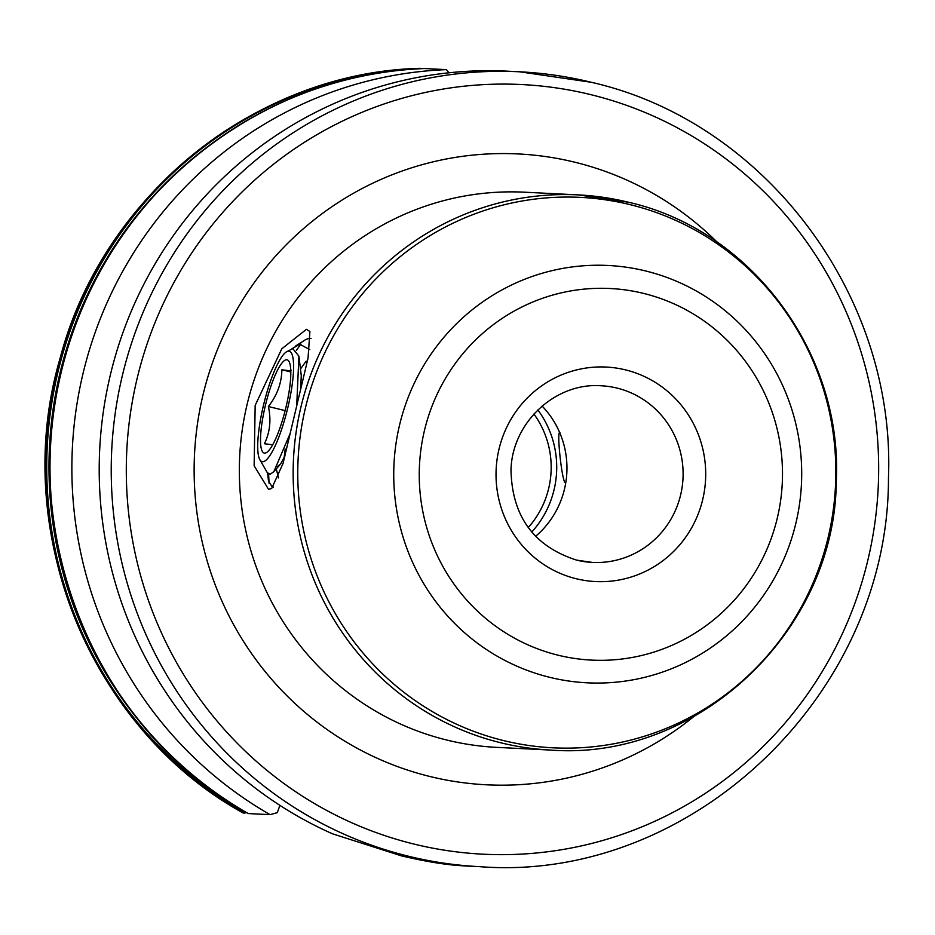 <?xml version="1.0" encoding="UTF-8"?>
<svg xmlns="http://www.w3.org/2000/svg" width="935" height="935" viewBox="0 0 935 935"><rect width="100%" height="100%" fill="white"/><g stroke="black" fill="none" stroke-linecap="round" stroke-linejoin="round"><path stroke-width="1.4" d="M559.913 432.484C556.325 430.135 562.145 483.453 565.406 482.682L565.605 482.67M528.217 527.585A89.059 86.943 92.9 0 0 533.92 414.03M591.224 82.28A397.936 388.492 92.9 0 0 519.673 71.796L507.658 71.189A397.936 388.492 92.9 0 0 109.535 378.43A397.936 388.492 92.9 0 0 332.544 833.821L401.372 855.841C425.717 861.579 446.147 864.898 462.685 865.787A397.936 388.492 92.9 0 0 467.792 866.079L479.819 866.675C691.105 883.084 889.185 694.308 888.46 477.656C895.847 295.811 765.052 121.608 591.329 82.292L519.673 71.796A397.936 388.492 92.9 0 0 115.274 412.884A397.936 388.492 92.9 0 0 408.279 856.191A397.936 388.492 92.9 0 0 479.819 866.675M306.4 329.33L281.786 348.802L255.173 405.369L254.133 465.759L268.567 489.367L271.676 488.479L283.036 463.479L308.036 358.199L309.906 331.493L306.4 329.33M267.574 473.075L268.544 481.478L272.354 486.995L273.429 486.971M284.088 458.384L285.175 449.034M531.734 532.05A94.751 92.495 92.9 0 0 537.859 409.939M535.58 536.339A88.428 86.336 92.9 0 0 542.113 406.059M242.913 812.784L245.554 812.866M244.467 813.111A397.936 388.492 92.9 0 1 57.76 372.843A397.936 388.492 92.9 0 1 421.311 68.372L420.095 68.325M448.952 72.801L446.439 69.634L424.56 68.535A397.936 388.492 92.9 0 0 60.95 373.299A397.936 388.492 92.9 0 0 248.231 813.555L270.098 814.654L277.274 812.667L279.927 805.362M424.56 68.535C273.686 72.626 131.18 176.014 77.266 320.471C4.102 498.846 81.707 722.778 248.196 813.543L248.231 813.555M446.439 69.634A397.936 388.492 92.9 0 0 82.818 374.397A397.936 388.492 92.9 0 0 270.098 814.654M269.093 483.301L268.59 474.033M272.389 444.756L264.418 443.728C269.97 432.402 271.302 419.99 268.403 406.515C277.122 395.341 281.61 383.093 281.891 369.781L289.862 370.809L291.393 370.26M264.628 453.124A48.001 10.215 103.8 0 1 265.271 405.919A48.001 10.215 103.8 0 1 286.694 359.765A48.001 10.215 103.8 0 1 290.014 364.194A48.001 10.215 103.8 0 1 285.584 408.875A48.001 10.215 103.8 0 1 268.801 450.53A48.001 10.215 103.8 0 1 264.628 453.124M262.595 461.726A56.848 12.097 -76.2 0 0 287.957 407.064A56.848 12.097 -76.2 0 0 288.728 351.163A56.848 12.097 -76.2 0 0 286.332 351.934A56.848 12.097 -76.2 0 0 263.904 403.558A56.848 12.097 -76.2 0 0 259.86 459.693A56.848 12.097 -76.2 0 0 262.595 461.726M286.332 351.934L292.772 348.626L298.919 356.165L296.734 405.03M290.142 433.559L273.815 471.707L270.098 474.302L267.258 472.596L259.86 459.693M309.789 349.608L299.761 344.244L291.977 348.743M296.383 350.368L300.883 344.057M295.261 346.231L305.71 339.557L309.286 338.26L311.11 338.552M306.177 361.12L301.035 368.203M277.356 466.612L280.722 463.795L284.941 455.976M300.649 388.855L301.269 375.601L298.919 356.165M290.808 371.966L281.891 369.781M285.14 410.629L268.403 406.515M625.55 369.886A107.385 104.837 -87.1 0 1 702.758 499.337A107.385 104.837 -87.1 0 1 576.182 578.73A107.385 104.837 -87.1 0 1 498.974 449.279A107.385 104.837 -87.1 0 1 625.55 369.886M576.439 560.088A88.428 86.336 92.9 0 0 592.334 562.426A88.428 86.336 92.9 0 0 682.211 486.621A88.428 86.336 92.9 0 0 617.1 388.107A88.428 86.336 92.9 0 0 601.193 385.781C555.6 382.24 512.123 422.421 510.989 469.978C511.994 516.342 533.873 546.391 576.603 560.112L592.334 562.426M645.734 270.986A208.926 203.97 -87.1 0 1 795.965 522.852A208.926 203.97 -87.1 0 1 549.687 677.314A208.926 203.97 -87.1 0 1 399.467 425.448A208.926 203.97 -87.1 0 1 645.734 270.986M558.101 655.201A186.03 181.612 92.9 0 0 777.394 517.674A186.03 181.612 92.9 0 0 643.631 293.415A186.03 181.612 92.9 0 0 424.35 430.942A186.03 181.612 92.9 0 0 558.101 655.201M693.373 716.923A315.831 308.328 -87.1 0 1 429.878 776.482A315.831 308.328 -87.1 0 1 202.802 395.762A315.831 308.328 -87.1 0 1 575.072 162.269A315.831 308.328 -87.1 0 1 717.18 242.165M550.575 750.057C697.533 761.382 835.364 631.242 836.287 481.034C842.715 353.278 751.074 229.952 628.601 202.264L578.414 194.901L524.593 192.201A277.929 271.325 92.9 0 0 242.165 430.427A277.929 271.325 92.9 0 0 446.79 740.041A277.929 271.325 92.9 0 0 496.754 747.369L550.575 750.057A277.929 271.325 -87.1 0 1 500.611 742.741A277.929 271.325 -87.1 0 1 295.974 433.127A277.929 271.325 -87.1 0 1 578.414 194.901A277.929 271.325 -87.1 0 1 628.378 202.229M503.462 740.555A275.556 269.023 92.9 0 0 828.27 536.83A275.556 269.023 92.9 0 0 630.143 204.648A275.556 269.023 92.9 0 0 305.324 408.373A275.556 269.023 92.9 0 0 503.462 740.555M413.913 844.048A385.313 376.162 92.9 0 0 868.089 559.188A385.313 376.162 92.9 0 0 591.049 94.704A385.313 376.162 92.9 0 0 136.872 379.563A385.313 376.162 92.9 0 0 413.913 844.048M420.212 68.325A397.936 388.492 92.9 0 0 56.649 372.796A397.936 388.492 92.9 0 0 243.369 813.053M206.051 147.882A396.171 386.763 92.9 0 0 175.371 759.594M243.112 812.982C89.456 728.155 9.595 529.724 60.027 358.491C102.464 195.684 255.477 72.287 420.154 68.325M273.815 471.707L279.799 464.94M276.187 468.517L278.501 477.89"/></g></svg>

